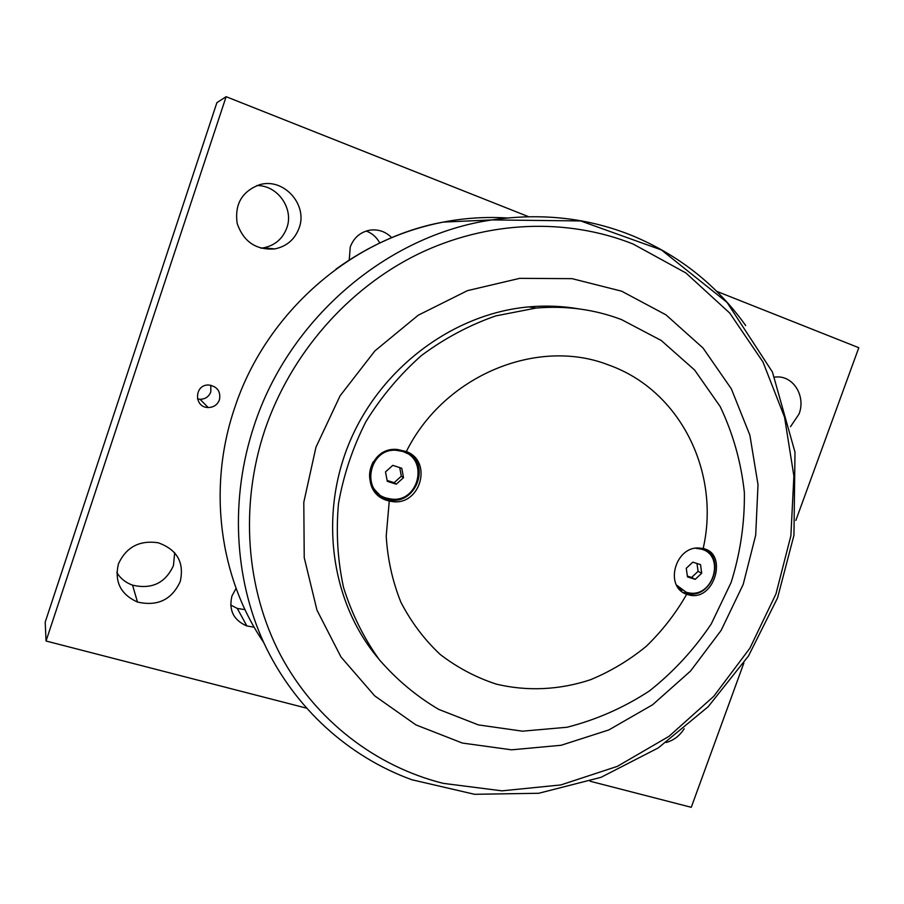 <?xml version="1.0" encoding="UTF-8"?>
<svg xmlns="http://www.w3.org/2000/svg" width="904" height="904" viewBox="0 0 904 904"><rect width="100%" height="100%" fill="white"/><g stroke="black" fill="none" stroke-linecap="round" stroke-linejoin="round"><path stroke-width="1.36" d="M385.511 471.899L392.777 465.357L401.772 468.261L403.5 477.662L396.268 484.194L387.274 481.335L385.511 471.899M387.115 480.453L394.133 482.691L401.319 476.205L399.737 467.605M396.268 484.194L394.133 482.691M403.5 477.662L401.319 476.205M386.494 498.104C360.402 491.358 369.081 447.955 396.189 450.282L402.585 451.424C429.174 458.848 418.823 502.748 391.477 499.087L386.494 498.104M378.991 494.115C368.809 485.188 366.888 474.43 373.205 461.831M386.313 451.152L395.342 449.763L401.715 450.904L406.868 453.322M578.989 308.897C562.548 306.049 545.813 305.382 528.761 306.897C453.944 313.507 381.398 367.047 349.904 441.412C318.434 515.788 331.124 602.81 378.448 658.587M478.408 724.906L438.768 709.414C416.45 696.261 396.63 679.672 379.284 659.66C363.736 637.941 351.825 613.895 343.554 587.543C337.61 560.277 335.915 532.32 338.469 503.686C343.497 475.188 352.628 447.875 365.849 421.739C381.228 396.799 399.771 374.731 421.467 355.509C444.576 338.333 469.334 325.135 495.742 315.903L535.982 308.072C565.938 305.518 594.425 309.349 621.443 319.564L661.242 340.48L694.622 370.03L720.172 406.529C733.087 433.66 741.156 462.339 744.376 492.578C744.749 523.1 740.331 553.067 731.121 582.481L711.245 623.941C694.046 649.603 673.423 671.954 649.354 690.995C623.737 707.719 596.29 719.799 567.023 727.257L522.501 731.178L478.408 724.906M703.131 548.66C720.601 473.007 680.769 390.517 608.697 365.024C537.812 337.09 444.226 375.137 406.337 451.571C432.869 461.198 420.688 505.438 392.675 501.63L389.262 501.087L386.211 536.061C387.601 559.316 392.517 581.408 400.935 602.313C411.218 622.133 424.258 639.467 440.056 654.338C457.13 667.491 475.798 677.39 496.07 684.045C527.122 691.571 559.678 689.978 590.515 679.729C610.618 671.412 629.207 660.27 646.258 646.303C662.157 630.935 675.627 613.624 686.656 594.346C663.412 586.323 675.966 544.4 700.566 548.219L703.131 548.66C727.55 552.683 715.482 599.25 690.984 595.397L686.656 594.346M389.262 501.087L387.353 500.522C358.538 492.578 367.623 446.35 397.342 449.48L406.337 451.571M408.472 452.588C430.304 465.639 416.077 503.652 390.743 500.161L385.511 499.121L378.697 495.742M703.233 548.219C726.217 557.135 712.431 598.459 688.113 593.792L682.927 592.323M682.113 590.38L678.26 587.792M698.95 548.118L703.289 549.779M621.624 291.178L572.062 278.658L519.743 278.342L467.481 290.636L418.224 315.213L374.9 350.899L340.107 395.782L315.948 447.243L303.8 502.274L304.23 557.632L316.976 610.166L341.011 657.016L374.685 695.854L415.919 724.895L462.373 743.054L511.585 749.823L561.158 745.269L608.844 729.935L652.564 704.781L690.52 671.073L721.155 630.359L743.201 584.413L755.699 535.145L758.015 484.668L749.868 435.152L731.359 388.867L703.052 348.04L665.954 314.841L621.624 291.178M306.309 708.092L46.047 641.015L226.124 96.694L528.591 216.7M743.868 663.005L691.266 807.306L590.109 781.237M716.646 291.314L858.8 347.712L795.836 520.433M219.457 399.805C217.435 404.822 213.672 407.399 208.18 407.523C193.738 407.58 194.157 384.392 208.643 385.014C217.276 386.403 220.881 391.33 219.457 399.805M774.649 377.07L777.101 376.934C794.006 376.313 805.882 396.709 799.012 414.043L790.537 426.665M684.159 728.76C679.74 735.766 673.751 740.342 666.191 742.489M299.134 227.966C294.817 239.447 286.704 246.43 274.782 248.916C256.047 250.25 243.515 241.741 237.164 223.39C234.498 204.157 242.023 191.252 259.73 184.676C283.698 177.478 308.083 204.733 299.134 227.966M180.235 581.532C171.794 599.759 157.545 606.595 137.487 602.041C120.594 594.38 114.254 581.645 118.458 563.836C126.266 547.056 139.51 540.038 158.177 542.773C177.116 549.553 184.472 562.48 180.235 581.532M349.226 260.047L350.255 246.995C353.746 237.775 360.176 232.181 369.555 230.204C378.098 228.983 385.488 231.469 391.714 237.65M254.182 627.195L246.882 625.963C233.56 620.223 228.576 610.234 231.944 595.985L236.091 588.357M230.678 605.002L237.289 608.437L245.007 609.646M379.759 242.995C376.708 237.266 372.199 233.277 366.233 231.017M116.797 572.537C120.503 578.503 125.758 582.718 132.56 585.159C151.748 589.589 165.364 583.08 173.432 565.655L174.687 552.773M260.815 248.159L263.572 247.82C274.974 245.459 282.726 238.792 286.839 227.819C294.049 208.598 277.596 185.083 256.86 185.569M197.467 398.89L200.021 399.286C205.276 399.172 208.869 396.72 210.802 391.929L210.813 385.24M46.047 641.015L45.2 622.144L216.892 102.66L226.124 96.694M695.82 548.287L701.775 549.214C725.358 555.745 713.335 597.476 689.266 592.945L686.249 592.267L676.599 585.137M686.26 568.277L692.792 562.152L700.51 564.638L701.707 573.226L695.21 579.351L687.481 576.888L686.26 568.277M687.368 576.085L691.616 577.441L698.08 571.362L696.984 563.508M701.707 573.226L698.08 571.362M695.21 579.351L691.616 577.441M633.139 244.035L685.865 272.94L729.731 313.066L762.999 362.018L784.559 417.207L793.881 475.99L790.887 535.733L775.96 593.939L749.879 648.213L713.731 696.351L668.971 736.342L617.319 766.377L560.864 784.932L501.946 790.842L443.197 783.35C375.827 766.479 315.36 720.567 280.5 655.038C246.057 589.34 239.436 505.878 264.928 429.739C290.794 353.735 347.848 288.647 417.648 254.295C487.663 220.293 567.147 217.762 633.139 244.035M254.216 425.321C229.785 498.454 234.136 578.323 264.126 643.433C294.557 708.386 348.944 756.93 411.851 779.745L474.555 794.3L538.739 793.271L600.979 777.338L658.293 747.89L708.182 706.713L748.512 655.931L777.553 597.917L793.949 535.292L794.989 452.158L772.445 372.052L727.031 302.388L661.445 249.956L580.628 220.938L492.025 219.921C387.748 234.882 289.28 318.05 254.216 425.321M745.698 325.564C716.793 285.02 678.825 254.984 631.772 235.435C587.916 217.864 541.338 212.689 492.025 219.921L443.344 222.079C464.769 218 486.081 216.644 507.291 218M263.697 642.484C219.604 577.927 207.276 488.216 234.644 407.941C265.573 313.281 350.639 238.905 443.344 222.079C404.698 229.582 368.888 245.3 335.926 269.2M396.189 450.282L395.342 449.763M390.743 500.161L392.675 501.63M688.113 593.792L690.984 595.397M535.982 308.072L528.761 306.897M237.289 608.437L246.882 625.963M137.487 602.041L132.56 585.159M274.782 248.916L263.572 247.82M208.18 407.523L200.021 399.286"/></g></svg>
